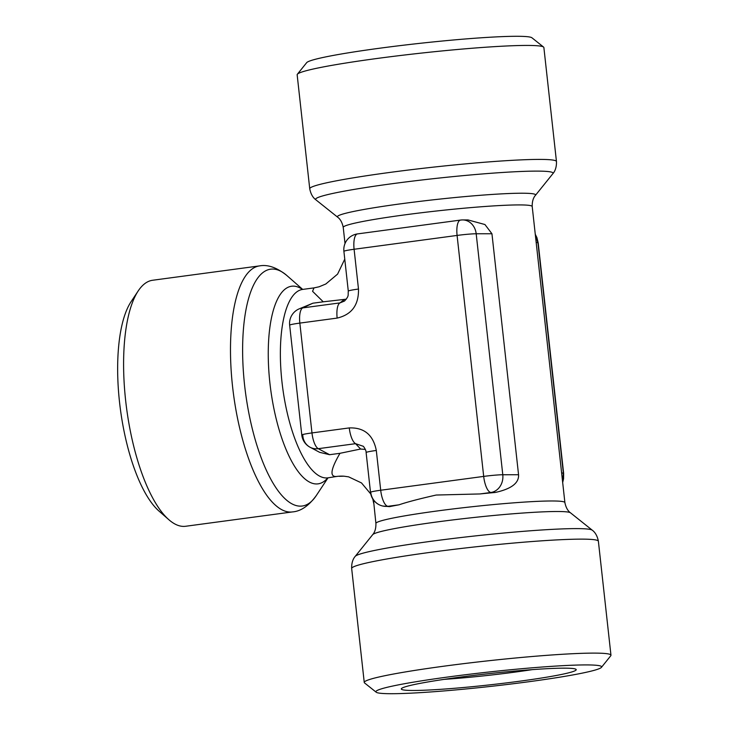 <?xml version="1.0" encoding="UTF-8"?>
<svg xmlns="http://www.w3.org/2000/svg" width="730" height="730" viewBox="0 0 730 730"><rect width="100%" height="100%" fill="white"/><g stroke="black" fill="none" stroke-linecap="round" stroke-linejoin="round"><path stroke-width="1.09" d="M556.461 161.522L543.877 47.541A124.109 7.92 173.7 0 0 543.567 47.067L531.942 37.787A113.542 7.245 173.7 0 0 524.98 36.5A113.542 7.245 173.7 0 0 379.563 48.235A113.542 7.245 173.7 0 0 306.682 62.652L297.356 74.25A124.109 7.92 173.7 0 0 297.156 74.779L309.739 188.76A124.109 7.92 -6.3 0 1 389.601 172.463A124.109 7.92 173.7 0 1 556.461 161.522C556.744 170.008 552.993 173.448 552.884 173.658A119.464 7.628 173.7 0 0 392.457 183.677A119.464 7.628 -6.3 0 0 315.88 199.819L337.643 217.184A99.7 6.36 -6.3 0 1 401.546 203.707A99.7 6.36 -6.3 0 1 529.232 193.404A99.7 6.36 -6.3 0 1 535.437 195.348L552.884 173.658M543.567 47.067A124.109 7.92 173.7 0 0 535.957 45.661A124.109 7.92 173.7 0 0 377.018 58.482A124.109 7.92 173.7 0 0 297.356 74.25M594.375 665.13A113.542 7.245 -6.3 0 1 601.447 667.348A113.542 7.245 -6.3 0 1 528.557 681.765A113.542 7.245 -6.3 0 1 383.15 693.5A113.542 7.245 -6.3 0 1 376.187 692.213A113.542 7.245 -6.3 0 1 448.968 676.865A113.542 7.245 -6.3 0 1 594.375 665.13M376.187 692.213L364.553 682.933A124.109 7.92 -6.3 0 1 364.252 682.459A124.109 7.92 -6.3 0 1 444.105 666.161A124.109 7.92 -6.3 0 1 603.044 653.341A124.109 7.92 -6.3 0 1 610.964 655.221A124.109 7.92 -6.3 0 1 610.773 655.75L601.447 667.348M532.289 669.629A78.959 5.037 -6.3 0 1 444.178 679.356M344.761 259.141L337.588 274.106L325.817 283.997L319.092 286.79L313.991 287.894L312.568 291.316L323.253 301.809L346.303 299.172M460.904 220.058A15.841 13.66 89.9 0 1 462.628 219.931L467.994 219.931L484.939 224.53L491.947 233.755L476.188 233.764L502.787 474.746A15.841 13.66 89.9 0 1 490.98 492.467L479.993 493.945A95.064 6.068 -6.3 0 1 495.241 492.467L490.98 492.467A15.841 5.475 82.4 0 1 483.689 476.407L457.089 235.434L354.096 249.268A15.841 5.475 -97.6 0 1 357.545 233.901L460.53 220.077A15.841 5.475 82.4 0 0 457.089 235.434A15.841 1.013 -6.3 0 1 476.188 233.764A15.841 13.66 89.9 0 0 462.628 219.931L462.628 219.931A15.841 15.841 0 0 0 460.53 220.077M495.241 492.467C511.329 488.954 519.094 483.041 518.555 474.728L491.947 233.755M479.993 493.945L436.184 495.04C419.44 498.818 407.039 502.076 398.972 504.822A95.064 6.068 -6.3 0 0 389.537 506.656L382.648 506.009A15.841 15.558 103.2 0 1 370.776 492.467M345.016 243.537L343.228 227.404A95.064 6.068 -6.3 0 1 404.402 214.921A95.064 6.068 -6.3 0 1 526.138 205.093A95.064 6.068 -6.3 0 1 532.207 206.535L564.892 502.596A95.064 6.068 -6.3 0 0 558.824 501.154A95.064 6.068 -6.3 0 0 437.087 510.982A95.064 6.068 -6.3 0 0 375.913 523.465L373.477 499.95M358.485 289.043A15.841 1.013 173.7 0 0 348.292 291.124L343.903 251.348A15.841 1.013 -6.3 0 1 354.096 249.268L358.485 289.043C358.85 304.957 351.741 314.639 337.151 318.088L299.848 323.098L311.975 432.926L349.278 427.917A15.841 5.475 82.4 0 0 355.574 443.676L363.394 446.322C365.31 448.996 366.223 451.067 366.113 452.545L366.113 452.545A15.841 1.013 -6.3 0 1 376.306 450.465C373.203 434.916 364.188 427.397 349.278 427.917M313.991 287.894L302.603 289.427A95.064 32.823 -97.6 0 0 281.935 381.589A95.064 32.823 -97.6 0 0 325.662 477.94A95.064 32.823 -97.6 0 0 327.907 477.858L336.749 476.444C329.476 477.201 330.553 469.49 339.979 453.312L329.604 454.699L319.676 452.345L310.095 447.253A15.841 14.436 118 0 1 302.786 435.244M365.347 449.443L360.611 449.032L339.979 453.312M298.743 309.055L312.878 303.205L302.731 307.896A15.841 14.782 65.2 0 0 298.743 309.055L298.743 309.055A15.841 15.841 0 0 0 289.655 325.178A15.841 1.013 -6.3 0 1 299.848 323.098A15.841 5.475 -97.6 0 1 302.731 307.896L340.025 302.886L344.505 301.043C349.223 295.869 347.918 295.541 348.292 291.124M323.253 301.809L312.878 303.205M329.604 454.699L318.271 448.685A15.841 5.475 -97.6 0 1 311.975 432.926A15.841 1.013 173.7 0 0 301.782 435.007L289.655 325.178M344.122 299.674L340.025 302.886A15.841 5.475 82.4 0 0 337.151 318.088M125.651 400.587A124.109 42.851 82.4 0 0 168.886 519.733A124.109 42.851 82.4 0 0 185.666 526.266L292.548 511.912A124.109 42.851 -97.6 0 1 232.532 386.234A124.109 42.851 82.4 0 1 259.506 265.902L152.634 280.256A124.109 42.851 82.4 0 0 138.162 290.987A124.109 42.851 82.4 0 0 125.651 400.587M138.162 290.987L130.971 301.855A113.542 39.21 82.4 0 0 119.528 402.13A113.542 39.21 82.4 0 0 159.076 511.146L168.886 519.733M570.614 668.324A87.992 5.621 -6.3 0 1 576.006 669.328A87.992 5.621 -6.3 0 1 507.487 682.778A87.992 5.621 -6.3 0 1 406.911 690.306A87.992 5.621 -6.3 0 1 401.436 688.6A87.992 5.621 -6.3 0 1 475.549 675.186A87.992 5.621 -6.3 0 1 570.614 668.324M562.602 481.827L563.377 473.268A15.841 1.013 -6.3 0 1 563.642 473.414L538.192 242.917A15.841 1.013 173.7 0 0 537.928 242.771L563.377 473.268L561.607 472.858M536.158 242.351L537.928 242.771L535.309 234.631M376.306 450.465L380.704 490.241L483.689 476.407A15.841 1.013 173.7 0 1 502.787 474.746L518.555 474.728M366.113 452.545L370.502 492.321A15.841 1.013 173.7 0 1 380.704 490.241A15.841 5.475 82.4 0 0 387.986 506.301L398.972 504.822M389.537 506.656L387.986 506.301A15.841 15.558 103.2 0 1 382.648 506.009A15.841 15.841 0 0 1 370.502 492.321M370.794 494.027L361.505 482.941L348.63 476.854L343.976 476.188A42.249 39.557 -86.5 0 0 336.749 476.444M360.611 449.032L355.574 443.676L318.271 448.685A15.841 14.436 118 0 1 310.095 447.253A15.841 15.841 0 0 1 301.782 435.007M327.77 477.876A99.7 34.429 -97.6 0 1 315.752 483.935A99.7 34.429 -97.6 0 1 269.89 382.894A99.7 34.429 -97.6 0 1 293.916 286.142A99.7 34.429 -97.6 0 1 302.466 289.436M302.704 289.409L286.707 275.392A119.464 41.254 82.4 0 0 244.577 384.929A119.464 41.254 -97.6 0 0 316.273 495.588C308.817 505.808 300.906 511.246 292.548 511.912M375.913 523.465C376.132 531.741 372.537 534.716 372.692 534.652L355.236 556.342C355.136 556.552 351.376 559.992 351.668 568.478A124.109 7.92 -6.3 0 1 431.521 552.19A124.109 7.92 173.7 0 1 598.381 541.24L610.964 655.221M372.692 534.652A99.7 6.36 -6.3 0 1 436.686 521.996A99.7 6.36 -6.3 0 1 564.372 511.684A99.7 6.36 -6.3 0 1 570.486 512.816L592.249 530.181A119.464 7.628 173.7 0 0 431.923 541.176A119.464 7.628 -6.3 0 0 355.236 556.342M373.687 503.226L372.774 498.9M339.295 476.325L343.976 476.188M562.675 482.53L563.569 478.743L563.642 473.414M538.192 242.917L536.906 237.606L535.273 234.266M327.907 477.858L327.277 478.031M302.603 289.427L301.992 289.436M328.007 477.84L316.273 495.588M286.707 275.392C276.816 267.499 267.755 264.342 259.506 265.902M351.668 568.478L364.252 682.459M592.249 530.181C592.395 530.363 596.811 532.891 598.381 541.24M564.892 502.596C566.489 510.726 570.65 512.843 570.486 512.816M532.207 206.535C531.987 198.259 535.592 195.284 535.437 195.348M343.228 227.404C341.64 219.274 337.479 217.157 337.643 217.184M309.739 188.76C311.318 197.109 315.734 199.637 315.88 199.819M357.545 233.901A15.841 15.841 0 0 0 343.903 251.348"/></g></svg>
